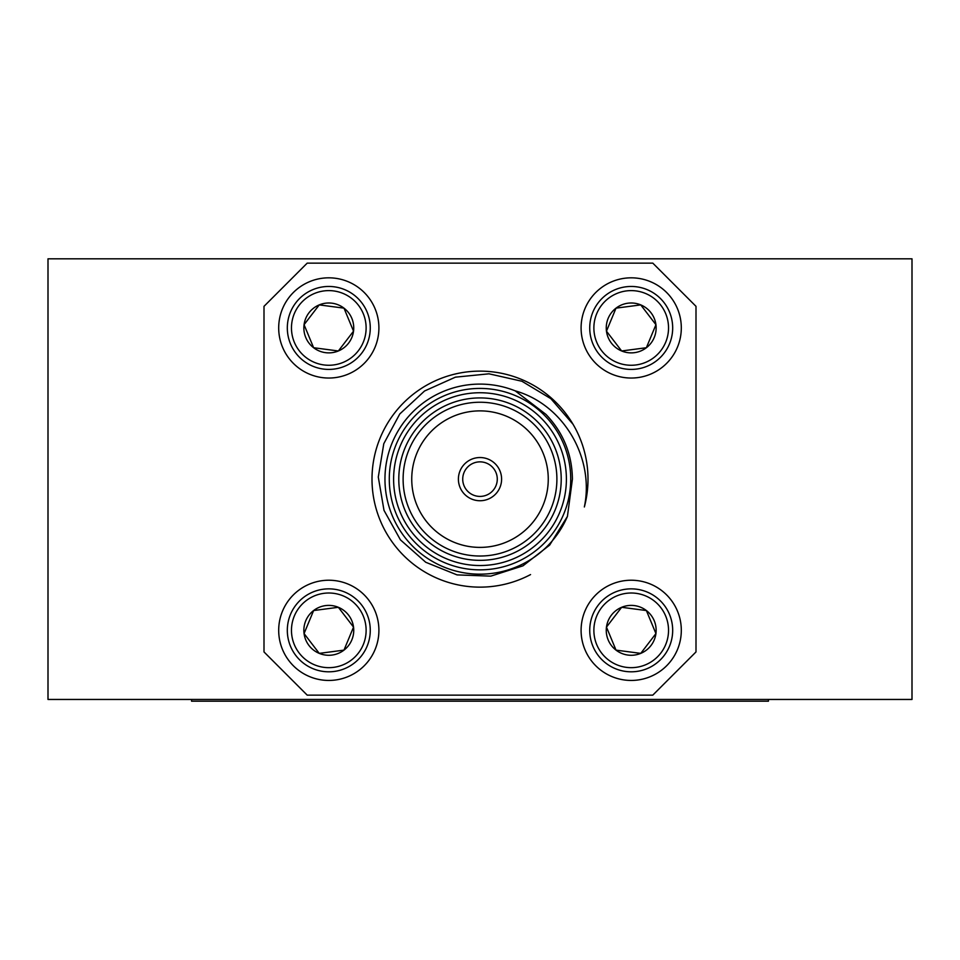 <?xml version="1.0" encoding="UTF-8"?>
<svg xmlns="http://www.w3.org/2000/svg" width="960" height="960" viewBox="0 0 960 960"><rect width="100%" height="100%" fill="white"/><g stroke="black" fill="none" stroke-linecap="round" stroke-linejoin="round"><path stroke-width="1.44" d="M621.648 350.976L606.468 331.176L616.02 308.148L640.752 304.896L655.932 324.696L646.38 347.724L621.648 350.976L606.468 331.176L616.02 308.148L640.752 304.896L655.932 324.696L646.38 347.724L621.648 350.976A24.936 24.936 0 0 0 655.932 324.696A24.936 24.936 0 0 0 616.02 308.148A24.936 24.936 0 0 0 621.648 350.976M596.724 313.644A37.32 37.32 0 0 0 636.06 364.944A37.32 37.32 0 0 0 660.816 305.22A37.32 37.32 0 0 0 596.724 313.644M592.896 312.048A41.472 41.472 0 0 0 636.6 369.06A41.472 41.472 0 0 0 664.116 302.7A41.472 41.472 0 0 0 592.896 312.048M584.916 308.736A50.112 50.112 0 0 0 637.716 377.616A50.112 50.112 0 0 0 670.968 297.444A50.112 50.112 0 0 0 584.916 308.736M621.648 607.296L606.468 627.096L616.02 650.124L640.752 653.376L655.932 633.576L646.38 610.548L621.648 607.296L606.468 627.096L616.02 650.124L640.752 653.376L655.932 633.576L646.38 610.548L621.648 607.296A24.936 24.936 0 0 1 655.932 633.576A24.936 24.936 0 0 1 616.02 650.124A24.936 24.936 0 0 1 621.648 607.296M596.724 644.628A37.32 37.32 0 0 1 636.06 593.328A37.32 37.32 0 0 1 660.816 653.052A37.32 37.32 0 0 1 596.724 644.628M592.896 646.224A41.472 41.472 0 0 1 636.6 589.212A41.472 41.472 0 0 1 664.116 655.572A41.472 41.472 0 0 1 592.896 646.224M584.916 649.536A50.112 50.112 0 0 1 637.716 580.656A50.112 50.112 0 0 1 670.968 660.828A50.112 50.112 0 0 1 584.916 649.536M264 306.336L264 651.936L307.2 695.136L652.8 695.136L696 651.936L696 306.336L652.8 263.136L307.2 263.136L264 306.336M338.352 607.296L353.532 627.096L343.98 650.124L319.248 653.376L304.068 633.576L313.62 610.548L338.352 607.296L353.532 627.096L343.98 650.124L319.248 653.376L304.068 633.576L313.62 610.548L338.352 607.296A24.936 24.936 0 0 0 304.068 633.576A24.936 24.936 0 0 0 343.98 650.124A24.936 24.936 0 0 0 338.352 607.296M363.276 644.628A37.32 37.32 0 0 0 323.94 593.328A37.32 37.32 0 0 0 299.184 653.052A37.32 37.32 0 0 0 363.276 644.628M367.104 646.224A41.472 41.472 0 0 0 323.4 589.212A41.472 41.472 0 0 0 295.884 655.572A41.472 41.472 0 0 0 367.104 646.224M375.084 649.536A50.112 50.112 0 0 0 322.284 580.656A50.112 50.112 0 0 0 289.032 660.828A50.112 50.112 0 0 0 375.084 649.536M375.084 308.736A50.112 50.112 0 0 1 322.284 377.616A50.112 50.112 0 0 1 289.032 297.444A50.112 50.112 0 0 1 375.084 308.736M367.104 312.048A41.472 41.472 0 0 1 323.4 369.06A41.472 41.472 0 0 1 295.884 302.7A41.472 41.472 0 0 1 367.104 312.048M363.276 313.644A37.32 37.32 0 0 1 323.94 364.944A37.32 37.32 0 0 1 299.184 305.22A37.32 37.32 0 0 1 363.276 313.644M343.98 308.148A24.936 24.936 0 0 1 338.352 350.976A24.936 24.936 0 0 1 304.068 324.696A24.936 24.936 0 0 1 343.98 308.148L319.248 304.896L304.068 324.696L313.62 347.724L338.352 350.976L353.532 331.176L343.98 308.148L319.248 304.896L304.068 324.696L313.62 347.724L338.352 350.976L353.532 331.176L343.98 308.148M530.544 574.584A108 108 0 0 1 372 479.136A108 108 0 0 1 572.988 424.2A108 108 0 0 1 584.352 506.964C594.624 458.064 563.784 404.592 515.22 390.864A95.04 95.04 0 0 0 392.004 443.232A95.04 95.04 0 0 0 443.424 566.856A95.04 95.04 0 0 0 567.432 516.384L549.66 545.1L522.984 565.824L490.812 576.132L457.056 574.896L425.736 562.26L400.44 539.868L384 510.36L378.288 477.06L383.784 443.724L399.78 413.964L424.548 390.996L455.376 377.172L488.988 373.812L521.928 381.252L550.86 398.676L572.988 424.2M561.216 479.136A81.216 81.216 0 0 1 439.392 549.468A81.216 81.216 0 0 1 439.392 408.804A81.216 81.216 0 0 1 561.216 479.136M566.4 479.136A86.4 86.4 0 0 0 436.8 404.316A86.4 86.4 0 0 0 436.8 553.956A86.4 86.4 0 0 0 566.4 479.136M570.72 479.136A90.72 90.72 0 0 1 434.64 557.7A90.72 90.72 0 0 1 434.64 400.572A90.72 90.72 0 0 1 570.72 479.136M515.22 390.864L545.94 414.384C563.256 432.528 572.076 454.116 572.412 479.136L567.432 516.384M556.896 479.136A76.896 76.896 0 0 0 441.552 412.548A76.896 76.896 0 0 0 441.552 545.724A76.896 76.896 0 0 0 556.896 479.136M548.256 479.136A68.256 68.256 0 0 0 445.872 420.024A68.256 68.256 0 0 0 445.872 538.248A68.256 68.256 0 0 0 548.256 479.136M501.6 479.136A21.6 21.6 0 0 0 469.2 460.428A21.6 21.6 0 0 0 469.2 497.844A21.6 21.6 0 0 0 501.6 479.136M497.28 479.136A17.28 17.28 0 0 0 471.36 464.172A17.28 17.28 0 0 0 471.36 494.1A17.28 17.28 0 0 0 497.28 479.136M768.432 699.456L768.432 701.184L191.568 701.184L191.568 699.456M912 258.816L48 258.816L48 699.456L912 699.456L912 258.816"/></g></svg>
